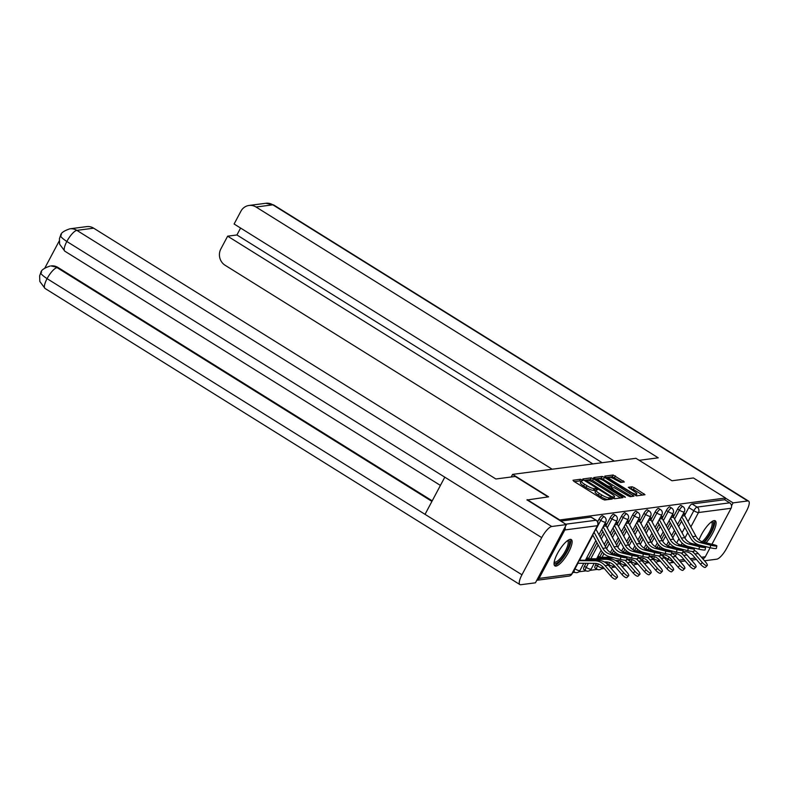 <?xml version="1.0" encoding="UTF-8"?>
<svg xmlns="http://www.w3.org/2000/svg" width="788" height="788" viewBox="0 0 788 788"><rect width="100%" height="100%" fill="white"/><g stroke="black" fill="none" stroke-linecap="round" stroke-linejoin="round"><path stroke-width="1.18" d="M582.096 479.892L580.49 479.262L572.984 480.247L573.861 481.32L602.406 499.119L604.692 500.016L612.197 499.04L609.006 497.78A6.245 1.389 28 0 1 601.677 494.913L599.294 493.426A6.245 1.389 28 0 1 596.043 490.205A6.245 1.389 28 0 1 596.486 489.969L597.55 489.791L596.841 489.092L594.26 488.59A6.245 1.389 28 0 1 586.932 485.713L584.548 484.236A6.245 1.389 28 0 1 581.298 481.005A6.245 1.389 28 0 1 581.741 480.779L582.805 480.601L582.096 479.892M581.032 481.507L579.584 480.976L574.393 481.655M609.39 499.405L608.1 499.494L609.006 497.78M595.777 490.707L593.354 490.303L594.26 488.59M652.503 556.17L651.794 557.51A3.979 1.152 121.9 0 0 651.666 557.756M641.284 557.638L640.565 558.978A3.979 1.152 121.9 0 0 640.437 559.224M630.055 559.096L629.336 560.435A3.979 1.152 121.9 0 0 629.208 560.692M618.826 560.563L618.107 561.903A3.979 1.152 121.9 0 0 617.979 562.149M607.597 562.021L606.878 563.361A3.979 1.152 121.9 0 0 606.75 563.617M596.368 563.489L595.659 564.829A3.979 1.152 121.9 0 0 594.989 568.01L596.762 569.123A3.979 1.152 -58.1 0 1 597.432 565.932L598.447 564.021M586.016 563.302L584.43 566.286A3.979 1.152 121.9 0 0 583.76 569.478L585.533 570.581A3.979 1.152 -58.1 0 1 586.203 567.399L588.37 563.322M570.187 539.366A15.514 4.501 121.9 0 0 558.337 551.895A15.514 4.501 121.9 0 0 554.87 565.892A15.514 4.501 121.9 0 0 555.983 566.089A15.514 4.501 121.9 0 0 567.833 553.56A15.514 4.501 121.9 0 0 571.29 539.563A15.514 4.501 121.9 0 0 570.187 539.366M706.068 542.804A15.514 4.501 121.9 0 0 714.401 529.566A15.514 4.501 121.9 0 0 715.248 520.799A15.514 4.501 121.9 0 0 714.135 520.612A15.514 4.501 121.9 0 0 699.055 539.957M624.323 481.98L613.153 475.006L604.81 476.1L605.696 477.173L636.527 495.869L644.998 494.716L634.31 487.673L632.015 486.777L628.312 487.309L634.123 491.308A5.22 1.152 28 0 1 636.842 494.007A5.22 1.152 28 0 1 630.341 491.801L611.557 480.089A5.22 1.152 28 0 1 608.838 477.39A5.22 1.152 28 0 1 615.339 479.596L620.757 482.443L624.323 481.98M526.955 500.006L548.615 496.834L512.594 474.376L635.955 458.301L671.977 480.759L693.43 477.961L725.571 498.006L559.106 520.05M527.162 499.631L559.303 519.676M593.472 478.769L591.177 477.873L582.844 478.956L583.721 480.04L612.256 497.839L614.551 498.735L622.884 497.652L593.472 478.769L592.556 480.483L590.271 479.587L584.253 480.375M593.827 477.528L602.16 476.445L604.455 477.341L634.015 496.144L630.301 496.676L628.016 495.78L614.148 487.673L611.646 488.048L612.66 489.062L624.707 496.568L625.416 497.277L623.722 496.706L593.709 477.755M662.895 556.298A3.979 1.152 -58.1 0 1 663.023 556.042L663.732 554.713M668.322 546.074L669.79 543.326M672.745 537.771L675.562 532.461M678.685 526.591L681.512 521.282M684.624 515.431L688.791 507.58L693.804 510.703A3.979 1.152 -58.1 0 1 697.065 507.088L729.668 502.842A3.979 3.704 82.6 0 1 731.077 508.28L711.938 544.272M572.679 572.6L574.826 572.324M578.885 571.793L586.055 570.857M590.114 570.335L597.284 569.399M601.342 568.867L604.258 568.483M612.562 567.399L615.487 567.025M623.791 565.942L626.716 565.557M635.02 564.474L637.945 564.1M646.249 563.016L649.174 562.632M657.478 561.548L660.403 561.174M710.116 547.709L705.309 556.752A3.979 3.704 82.6 0 1 702.66 558.672M725.571 498.006L724.665 499.72L729.668 502.842M539.041 578.412L571.645 574.166A3.979 3.704 82.6 0 1 568.926 576.097L536.766 580.283A3.979 3.704 -97.4 0 0 539.041 578.412L564.809 529.95A3.979 3.704 -97.4 0 0 565.144 526.916M587.572 558.731L587.956 558.022L586.479 558.209M605.509 525.005L606.159 523.764L604.692 523.961M598.801 557.264L599.185 556.555L597.708 556.752M616.738 523.537L617.388 522.306L615.92 522.493M627.967 522.07L628.617 520.838L627.149 521.035M639.196 520.612L639.846 519.381L638.379 519.568M650.425 519.144L651.075 517.913L649.607 518.11M661.654 517.686L662.304 516.455L660.837 516.642M672.883 516.219L673.533 514.988L672.065 515.185M657.103 547.542L658.561 544.784M661.516 539.228L664.333 533.919M667.456 528.058L670.283 522.749M673.395 516.889L677.562 509.048L679.345 510.151A3.979 1.152 -58.1 0 1 682.891 506.585L681.108 505.482A3.979 1.152 121.9 0 0 677.562 509.048M645.874 549L647.332 546.251M650.287 540.696L653.114 535.387M656.227 529.516L659.054 524.207M662.166 518.356L666.333 510.506L668.116 511.619A3.979 1.152 -58.1 0 1 671.662 508.053L669.879 506.94A3.979 1.152 121.9 0 0 666.333 510.506M634.645 550.467L636.103 547.709M639.058 542.154L641.885 536.845M644.998 530.984L647.825 525.675M650.937 519.824L655.114 511.973L656.887 513.077A3.979 1.152 -58.1 0 1 660.433 509.511L658.65 508.408A3.979 1.152 121.9 0 0 655.114 511.973M623.416 551.925L624.874 549.177M627.829 543.621L630.656 538.312M633.769 532.442L636.596 527.133M639.708 521.282L643.885 513.431L645.658 514.544A3.979 1.152 -58.1 0 1 649.204 510.979L647.421 509.875A3.979 1.152 121.9 0 0 643.885 513.431M612.187 553.393L613.645 550.645M616.6 545.079L619.427 539.78M622.54 533.909L625.367 528.6M628.479 522.749L632.656 514.899L634.429 516.002A3.979 1.152 -58.1 0 1 637.975 512.446L636.202 511.333A3.979 1.152 121.9 0 0 632.656 514.899M599.668 557.274L602.416 552.102M605.371 546.547L608.198 541.238M611.321 535.367L614.138 530.068M617.25 524.207L621.427 516.357L623.2 517.47A3.979 1.152 -58.1 0 1 626.746 513.904L624.973 512.801A3.979 1.152 121.9 0 0 621.427 516.357M588.439 558.731L596.969 542.705M600.092 536.835L602.909 531.526M606.021 525.675L610.198 517.824L611.971 518.928A3.979 1.152 -58.1 0 1 615.517 515.372L613.744 514.259A3.979 1.152 121.9 0 0 610.198 517.824M597.659 521.745L598.969 519.282L600.742 520.395A3.979 1.152 -58.1 0 1 604.288 516.83L602.515 515.726A3.979 1.152 121.9 0 0 598.969 519.282M512.594 474.376L511.205 476.986M684.112 514.761L684.762 513.53L683.295 513.717M724.665 499.72L692.051 503.965A3.979 1.152 121.9 0 0 688.791 507.58M560.751 521.075L591 517.135A3.979 1.152 -58.1 0 1 591.286 517.184L596.289 520.307A3.979 1.152 -58.1 0 0 596.004 520.257L565.754 524.197M581.298 481.005L580.382 482.719A6.245 1.389 28 0 0 583.642 485.95L584.548 484.236M593.354 490.303A6.245 1.389 28 0 1 586.016 487.427L583.642 485.95M596.043 490.205L595.127 491.919A6.245 1.389 28 0 0 598.388 495.14L599.294 493.426M608.1 499.494A6.245 1.389 28 0 1 600.761 496.627L598.388 495.14M620.57 497.947L592.556 480.483M585.839 480.247L611.508 496.617L614.128 497.11A6.245 1.389 28 0 0 614.571 496.883A6.245 1.389 28 0 0 611.321 493.652L594.191 482.975A6.245 1.389 28 0 0 586.863 480.109L585.839 480.247M595.236 478.937L601.254 478.158L602.16 476.445M631.552 496.519L601.254 478.158M604.426 481.074A5.22 1.152 28 0 0 597.925 478.868A5.22 1.152 28 0 0 600.653 481.566L607.272 485.694L609.557 486.59L611.931 486.285L604.426 481.074M611.133 487.772L609.981 488.136M635.906 495.77A5.22 1.152 28 0 0 635.936 495.721L636.842 494.007M642.545 495.091L633.394 489.387L629.858 488.649M622.008 482.286L612.237 476.72L606.218 477.508M617.378 577.289L615.625 579.022A4.57 1.359 -134.7 0 1 610.749 575.989L612.503 574.255A4.57 1.359 45.3 0 0 617.378 577.289A4.57 1.359 45.3 0 0 615.812 573.822L608.385 565.232A14.913 13.888 -97.4 0 0 598.112 560.347L579.269 560.209M577.663 563.243L594.822 563.361A12.332 11.485 82.6 0 1 603.322 567.399L610.749 575.989M612.503 574.255L605.076 565.666A14.913 13.888 -97.4 0 0 594.792 560.78L579.032 560.662M620.885 556.929A4.57 0.571 11.4 0 0 627.021 557.609A4.57 0.571 11.4 0 0 624.195 556.495L613.616 553.846L610.296 554.279L620.885 556.929L620.383 559.441L609.794 556.801A14.913 13.888 82.6 0 1 600.732 549.62L592.724 534.904M627.021 557.609L626.519 560.13A4.57 0.571 -168.6 0 1 620.383 559.441M594.093 532.333L602.81 548.35A12.332 11.485 -97.4 0 0 610.296 554.279M595.846 529.043L606.12 547.916A12.332 11.485 -97.4 0 0 613.616 553.846M628.607 575.821L626.844 577.565A4.57 1.359 -134.7 0 1 621.978 574.521L623.732 572.787A4.57 1.359 45.3 0 0 628.607 575.821A4.57 1.359 45.3 0 0 627.041 572.354L619.614 563.775A14.913 13.888 -97.4 0 0 609.341 558.889L587.395 558.722A2.384 2.226 82.6 0 1 586.361 558.446M604.189 561.883L606.051 561.903A12.332 11.485 82.6 0 1 614.551 565.942L621.978 574.521M623.732 572.787L616.305 564.198A14.913 13.888 -97.4 0 0 606.021 559.322L585.967 559.175M639.836 574.363L638.073 576.097A4.57 1.359 -134.7 0 1 633.207 573.063L634.961 571.33A4.57 1.359 45.3 0 0 639.836 574.363A4.57 1.359 45.3 0 0 638.27 570.896L630.843 562.307A14.913 13.888 -97.4 0 0 626.746 559.007M612.059 557.362L598.624 557.264A2.384 2.226 82.6 0 1 597.59 556.978M615.418 560.426L617.28 560.435A12.332 11.485 82.6 0 1 625.78 564.474L633.207 573.063M634.961 571.33L627.534 562.74A14.913 13.888 -97.4 0 0 624.717 560.219M613.941 557.835L597.196 557.707M548.084 496.903L515.293 476.454L495.859 478.986L93.664 228.185L76.86 230.372L551.738 526.502L566.385 524.591L527.024 499.887M551.738 526.502A12.234 3.546 121.9 0 0 541.711 537.613L444.796 477.173L425.037 514.337L521.952 574.777L541.711 537.613M521.952 574.777A12.234 3.546 121.9 0 0 519.903 584.578A12.234 3.546 121.9 0 0 520.779 584.726L535.426 582.815L566.385 524.591M59.199 241.02L44.827 268.058M61.464 234.873C59.435 235.533 61.228 237.74 66.832 241.483A12.234 3.546 121.9 0 1 76.86 230.372A11.938 11.111 -97.4 0 0 69.856 228.816L86.66 226.619A11.938 11.111 82.6 0 1 93.664 228.185M58.026 267.496L51.023 265.93A11.938 11.111 82.6 0 1 58.026 267.496L432.218 500.833M431.923 501.385L57.051 267.625A12.234 3.546 121.9 0 0 47.073 278.647C41.468 274.904 39.656 272.727 41.656 272.116M425.037 514.337L47.073 278.647A12.234 3.546 121.9 0 0 45.024 288.447L39.833 281.503L39.627 275.918L40.858 272.471C41.124 270.185 44.187 268.048 50.048 266.058M69.856 228.816C63.976 230.805 60.912 232.952 60.646 235.257L59.425 238.705L59.622 244.201L64.833 251.195L440.413 485.408M639.186 460.31L658.236 457.828L256.041 207.017A11.938 11.111 -97.4 0 0 249.038 205.461A11.938 11.111 -97.4 0 0 240.892 211.253L234.105 224.009L614.325 461.118M748.6 501.109A12.234 3.546 121.9 0 0 747.723 500.961L272.855 204.831A11.938 11.111 -97.4 0 0 265.842 203.274L273.722 204.988L748.6 501.109A12.234 3.546 121.9 0 1 746.551 510.92L726.792 548.074A12.234 3.546 121.9 0 1 716.765 559.185L704.492 560.79M747.723 500.961L733.076 502.872L731.52 505.798M703.546 558.406L703.123 559.204M240.596 228.057L236.922 234.962L227.643 236.173L220.857 248.929A11.938 11.111 -97.4 0 0 225.082 265.251L552.171 469.215M227.643 236.173L592.852 463.915M733.076 502.872L725.502 498.144M236.922 234.962L602.14 462.704M567.931 540.361A13.426 3.891 -58.1 0 1 566.651 551.285A13.426 3.891 -58.1 0 1 554.112 562.524M554.23 561.824A12.431 3.605 121.9 0 0 554.407 561.962A12.431 3.605 121.9 0 0 565.479 550.832A12.431 3.605 121.9 0 0 567.557 540.873A12.431 3.605 121.9 0 0 567.36 540.775M554.299 565.213A15.415 4.472 121.9 0 0 567.37 551.196A15.415 4.472 121.9 0 0 570.423 539.347M711.879 521.607A13.426 3.891 -58.1 0 1 710.599 532.53A13.426 3.891 -58.1 0 1 703.585 542.183M702.138 541.73A12.431 3.605 121.9 0 0 709.436 532.077A12.431 3.605 121.9 0 0 711.515 522.109A12.431 3.605 121.9 0 0 711.308 522.011M704.383 542.38A15.415 4.472 121.9 0 0 711.318 532.432A15.415 4.472 121.9 0 0 714.381 520.592M632.114 555.461A4.57 0.571 11.4 0 0 638.25 556.151A4.57 0.571 11.4 0 0 635.423 555.028L624.835 552.388L621.525 552.821L632.114 555.461L631.602 557.973L621.023 555.333A14.913 13.888 82.6 0 1 611.961 548.153L601.776 529.447M638.25 556.151L637.748 558.662A4.57 0.571 -168.6 0 1 631.602 557.973M604.563 524.197A4.974 4.63 82.6 0 1 606.208 525.98L617.349 546.448A12.332 11.485 -97.4 0 0 624.835 552.388M603.145 526.876L614.039 546.882A12.332 11.485 -97.4 0 0 621.525 552.821M643.343 553.994A4.57 0.571 11.4 0 0 649.479 554.683A4.57 0.571 11.4 0 0 646.653 553.57L636.064 550.92L632.754 551.354L643.343 553.994L642.831 556.515L632.252 553.875A14.913 13.888 82.6 0 1 623.19 546.695L613.005 527.98M649.479 554.683L648.977 557.195A4.57 0.571 -168.6 0 1 642.831 556.515M615.792 522.73A4.974 4.63 82.6 0 1 617.437 524.522L628.578 544.991A12.332 11.485 -97.4 0 0 636.064 550.92M614.374 525.409L625.268 545.424A12.332 11.485 -97.4 0 0 632.754 551.354M651.055 572.896L649.302 574.639A4.57 1.359 -134.7 0 1 644.436 571.595L646.19 569.862A4.57 1.359 45.3 0 0 651.055 572.896A4.57 1.359 45.3 0 0 649.499 569.428L642.072 560.839A14.913 13.888 -97.4 0 0 637.975 557.549M626.755 558.958L628.509 558.978A12.332 11.485 82.6 0 1 637.009 563.016L644.436 571.595M646.19 569.862L638.763 561.273A14.913 13.888 -97.4 0 0 635.946 558.761M623.288 555.895L621.771 555.885M625.17 556.367L623.653 556.358M662.284 571.438L660.531 573.171A4.57 1.359 -134.7 0 1 655.665 570.138L657.419 568.404A4.57 1.359 45.3 0 0 662.284 571.438A4.57 1.359 45.3 0 0 660.728 567.971L653.301 559.381A14.913 13.888 -97.4 0 0 649.204 556.082M637.985 557.5L639.738 557.51A12.332 11.485 82.6 0 1 648.238 561.548L655.665 570.138M657.419 568.404L649.992 559.815A14.913 13.888 -97.4 0 0 647.175 557.293M634.507 554.437L633 554.427M636.389 554.9L634.882 554.89M673.513 569.97L671.76 571.704A4.57 1.359 -134.7 0 1 666.884 568.67L668.648 566.936A4.57 1.359 45.3 0 0 673.513 569.97A4.57 1.359 45.3 0 0 671.957 566.503L664.53 557.914A14.913 13.888 -97.4 0 0 660.423 554.624M649.214 556.033L650.967 556.052A12.332 11.485 82.6 0 1 659.467 560.081L666.884 568.67M668.648 566.936L661.221 558.347A14.913 13.888 -97.4 0 0 658.404 555.835M645.736 552.969L644.229 552.959M647.618 553.442L646.111 553.432M654.572 552.536A4.57 0.571 11.4 0 0 660.708 553.225A4.57 0.571 11.4 0 0 657.881 552.102L647.293 549.463L643.983 549.896L654.572 552.536L654.06 555.048L643.481 552.408A14.913 13.888 82.6 0 1 634.419 545.227L624.234 526.522M660.708 553.225L660.206 555.737A4.57 0.571 -168.6 0 1 654.06 555.048M627.021 521.272A4.974 4.63 82.6 0 1 628.666 523.055L639.807 543.523A12.332 11.485 -97.4 0 0 647.293 549.463M625.603 523.951L636.497 543.956A12.332 11.485 -97.4 0 0 643.983 549.896M665.801 551.068A4.57 0.571 11.4 0 0 671.937 551.758A4.57 0.571 11.4 0 0 669.111 550.645L658.522 547.995L655.212 548.428L665.801 551.068L665.289 553.59L654.71 550.94A14.913 13.888 82.6 0 1 645.648 543.769L635.463 525.054M671.937 551.758L671.435 554.269A4.57 0.571 -168.6 0 1 665.289 553.59M638.25 519.804A4.974 4.63 82.6 0 1 639.895 521.597L651.036 542.065A12.332 11.485 -97.4 0 0 658.522 547.995M636.832 522.483L647.726 542.499A12.332 11.485 -97.4 0 0 655.212 548.428M677.03 549.61A4.57 0.571 11.4 0 0 683.166 550.29A4.57 0.571 11.4 0 0 680.34 549.177L669.751 546.537L666.441 546.97L677.03 549.61L676.518 552.122L665.939 549.482A14.913 13.888 82.6 0 1 656.877 542.302L646.692 523.596M683.166 550.29L682.664 552.812A4.57 0.571 -168.6 0 1 676.518 552.122M649.479 518.346A4.974 4.63 82.6 0 1 651.124 520.129L662.265 540.598A12.332 11.485 -97.4 0 0 669.751 546.537M648.061 521.016L658.955 541.031A12.332 11.485 -97.4 0 0 666.441 546.97M684.742 568.512L682.989 570.246A4.57 1.359 -134.7 0 1 678.113 567.212L679.877 565.469A4.57 1.359 45.3 0 0 684.742 568.512A4.57 1.359 45.3 0 0 683.186 565.045L675.759 556.456A14.913 13.888 -97.4 0 0 671.652 553.156M660.433 554.575L662.196 554.585A12.332 11.485 82.6 0 1 670.696 558.623L678.113 567.212M679.877 565.469L672.45 556.889A14.913 13.888 -97.4 0 0 669.633 554.368M656.965 551.511L655.458 551.501M658.847 551.974L657.34 551.964M688.259 548.143A4.57 0.571 11.4 0 0 694.395 548.832A4.57 0.571 11.4 0 0 691.568 547.709L680.98 545.069L677.67 545.503L688.259 548.143L687.747 550.664L677.168 548.015A14.913 13.888 82.6 0 1 668.106 540.834L657.921 522.129M694.395 548.832L693.893 551.344A4.57 0.571 -168.6 0 1 687.747 550.664M660.708 516.879A4.974 4.63 82.6 0 1 662.344 518.671L673.494 539.14A12.332 11.485 -97.4 0 0 680.98 545.069M659.29 519.558L670.184 539.573A12.332 11.485 -97.4 0 0 677.67 545.503M695.971 567.045L694.218 568.778A4.57 1.359 -134.7 0 1 689.342 565.745L691.096 564.011A4.57 1.359 45.3 0 0 695.971 567.045A4.57 1.359 45.3 0 0 694.415 563.578L686.988 554.988A14.913 13.888 -97.4 0 0 682.881 551.698M671.662 553.107L673.425 553.127A12.332 11.485 82.6 0 1 681.925 557.155L689.342 565.745M691.096 564.011L683.679 555.422A14.913 13.888 -97.4 0 0 680.862 552.91M668.194 550.044L666.687 550.034M670.076 550.516L668.569 550.507M699.478 546.685A4.57 0.571 11.4 0 0 705.624 547.365A4.57 0.571 11.4 0 0 702.798 546.251L692.209 543.612L688.899 544.035L699.478 546.685L698.976 549.197L688.397 546.557A14.913 13.888 82.6 0 1 679.335 539.376L669.15 520.671M705.624 547.365L705.112 549.886A4.57 0.571 -168.6 0 1 698.976 549.197M671.937 515.421A4.974 4.63 82.6 0 1 673.573 517.204L684.723 537.672A12.332 11.485 -97.4 0 0 692.209 543.612M670.519 518.09L681.403 538.105A12.332 11.485 -97.4 0 0 688.899 544.035M707.2 565.587L705.447 567.321A4.57 1.359 -134.7 0 1 700.571 564.287L702.325 562.543A4.57 1.359 45.3 0 0 707.2 565.587A4.57 1.359 45.3 0 0 705.644 562.12L698.217 553.531A14.913 13.888 -97.4 0 0 694.11 550.231M682.891 551.649L684.654 551.659A12.332 11.485 82.6 0 1 693.154 555.698L700.571 564.287M702.325 562.543L694.908 553.964A14.913 13.888 -97.4 0 0 692.091 551.442M679.423 548.586L677.907 548.566M681.305 549.049L679.788 549.039M710.707 545.217A4.57 0.571 11.4 0 0 716.853 545.907A4.57 0.571 11.4 0 0 714.026 544.784L703.438 542.144L700.128 542.577L710.707 545.217L710.205 547.729L699.626 545.089A14.913 13.888 82.6 0 1 690.564 537.909L680.379 519.203M716.853 545.907L716.341 548.418A4.57 0.571 -168.6 0 1 710.205 547.729M683.166 513.953A4.974 4.63 82.6 0 1 684.802 515.746L695.952 536.214A12.332 11.485 -97.4 0 0 703.438 542.144M681.738 516.632L692.632 536.638A12.332 11.485 -97.4 0 0 700.128 542.577M579.584 480.976L580.49 479.262M609.075 499.365L609.981 497.652M594.329 490.175L595.236 488.461M653.232 559.303A3.979 1.152 -58.1 0 1 653.577 558.613L654.592 556.702M651.794 557.51L653.577 558.613A3.979 0.877 28 0 0 658.246 560.445A3.979 0.877 -152 0 0 658.522 560.298L658.945 559.519M642.003 560.77A3.979 1.152 -58.1 0 1 642.348 560.081L643.363 558.16M640.565 558.978L642.348 560.081A3.979 0.877 28 0 0 647.017 561.903A3.979 0.877 -152 0 0 647.293 561.765L647.716 560.977M630.774 562.228A3.979 1.152 -58.1 0 1 631.119 561.548L632.134 559.628M629.336 560.435L631.119 561.548A3.979 0.877 28 0 0 635.788 563.371A3.979 0.877 -152 0 0 636.064 563.223L636.487 562.445M619.555 563.696A3.979 1.152 -58.1 0 1 619.89 563.006L620.905 561.095M618.107 561.903L619.89 563.006A3.979 0.877 28 0 0 624.559 564.838A3.979 0.877 -152 0 0 624.845 564.691L625.258 563.903M608.326 565.154A3.979 1.152 -58.1 0 1 608.661 564.474L609.676 562.553M606.878 563.361L608.661 564.474A3.979 0.877 28 0 0 613.33 566.296A3.979 0.877 -152 0 0 613.616 566.148L614.029 565.37M597.048 569.172A3.979 1.152 -58.1 0 1 596.762 569.123A3.979 3.979 0 0 0 602.387 567.616A3.979 0.877 -152 0 1 602.101 567.764A3.979 0.877 28 0 1 597.432 565.932L595.659 564.829M585.819 570.63A3.979 1.152 -58.1 0 1 585.533 570.581A3.979 3.979 0 0 0 591.158 569.074A3.979 0.877 -152 0 1 590.872 569.222A3.979 0.877 28 0 1 586.203 567.399L584.43 566.286M574.59 572.098A3.979 1.152 -58.1 0 1 574.314 572.049A3.979 1.152 -58.1 0 1 574.974 568.857L577.959 563.243M574.747 568.719L574.974 568.857A3.979 0.877 28 0 0 579.643 570.689A3.979 0.877 -152 0 0 579.929 570.542L583.79 563.282M663.023 556.042L668.027 559.165L669.13 557.106M674.164 547.64L674.479 547.039M676.665 542.932L678.941 538.657M682.063 532.786L684.88 527.477M688.003 521.617L693.804 510.703A3.979 0.877 -152 0 0 698.473 512.535L690.859 526.857M687.737 532.727L684.92 538.027M682.201 543.129L681.147 545.109M676.616 553.629L675.355 556.003M678.98 560.179L683.974 559.529M690.209 558.712L695.203 558.062M701.438 557.254L705.309 556.752M731.077 508.28L698.473 512.535A3.979 3.704 -97.4 0 0 697.065 507.088L692.051 503.965M568.926 576.097A3.979 3.979 0 0 0 571.93 574.019A3.979 0.877 28 0 1 571.645 574.166L597.412 525.704L564.809 529.95M659.142 548.153L660.088 546.37M662.728 541.395L665.535 536.126M668.657 530.255L671.475 524.946M674.597 519.075L679.345 510.151A3.979 0.877 -152 0 0 684.014 511.983A3.979 0.877 -152 0 0 684.299 511.836A3.979 3.979 0 0 0 682.891 506.585M647.913 549.61L648.859 547.827M651.499 542.853L654.306 537.583M657.428 531.713L660.245 526.414M663.368 520.543L668.116 511.619A3.979 0.877 -152 0 0 672.785 513.441A3.979 0.877 -152 0 0 673.07 513.293A3.979 3.979 0 0 0 671.662 508.053M636.684 551.078L637.63 549.295M640.28 544.321L643.077 539.051M646.199 533.18L649.016 527.871M652.139 522.001L656.887 513.077A3.979 0.877 -152 0 0 661.556 514.909A3.979 0.877 -152 0 0 661.841 514.761A3.979 3.979 0 0 0 660.433 509.511M625.455 552.536L626.401 550.753M629.051 545.779L631.848 540.509M634.97 534.638L637.788 529.339M640.91 523.468L645.658 514.544A3.979 0.877 -152 0 0 650.327 516.367A3.979 0.877 -152 0 0 650.612 516.219A3.979 3.979 0 0 0 649.204 510.979M614.226 554.003L615.172 552.221M617.822 547.246L620.619 541.977M623.741 536.106L626.558 530.797M629.681 524.936L634.429 516.002A3.979 0.877 -152 0 0 639.098 517.834A3.979 0.877 -152 0 0 639.383 517.686A3.979 3.979 0 0 0 637.975 512.446M602.032 557.283L603.943 553.678M606.593 548.714L609.39 543.434M612.512 537.574L615.339 532.264M618.452 526.394L623.2 517.47A3.979 0.877 -152 0 0 627.869 519.292A3.979 0.877 -152 0 0 628.154 519.144A3.979 3.979 0 0 0 626.746 513.904M590.803 558.751L598.161 544.902M601.283 539.031L604.11 533.722M607.223 527.861L611.971 518.928A3.979 0.877 -152 0 0 616.64 520.76A3.979 0.877 -152 0 0 616.925 520.612A3.979 3.979 0 0 0 615.517 515.372M579.574 560.219L592.881 535.19M595.994 529.319L600.742 520.395A3.979 0.877 -152 0 0 605.411 522.217A3.979 0.877 -152 0 0 605.696 522.08A3.979 3.979 0 0 0 604.288 516.83M591 517.135L596.004 520.257A3.979 3.704 -97.4 0 1 597.412 525.704A3.979 0.877 28 0 0 597.698 525.557A3.979 3.979 0 0 0 596.289 520.307M667.259 561.066A3.979 1.152 -58.1 0 1 668.027 559.165A3.979 0.877 -152 0 0 672.706 560.997A3.979 3.704 82.6 0 1 669.987 562.928L673.967 562.405M586.016 487.427L586.932 485.713M600.761 496.627L601.677 494.913M621.328 497.849L622.008 496.568M590.271 479.587L591.177 477.873M586.154 481.557L586.449 480.995M611.202 497.179L611.508 496.617M612.67 498.075L613.103 497.248M613.428 498.44L614.128 497.11M603.549 479.055L604.455 477.341M632.311 496.42L632.991 495.13M612.365 489.624L612.66 489.062M624.441 497.08L624.707 496.568M600.348 482.128L600.653 481.566M606.967 486.255L607.272 485.694M609.045 487.555L609.557 486.59M611.015 487.999L611.931 486.285M611.261 480.65L611.557 480.089M630.045 492.362L630.341 491.801M631.109 488.491L632.015 486.777M633.394 489.387L634.31 487.673M643.294 494.992L643.983 493.702M612.237 476.72L613.153 475.006M614.532 477.617L615.438 475.903M622.766 482.187L623.446 480.897M605.076 565.666L608.385 565.232M594.792 560.78L598.112 560.347M606.12 547.916L602.81 548.35M586.124 558.889L587.395 558.722M616.305 564.198L619.614 563.775M606.021 559.322L609.341 558.889M597.343 557.431L598.624 557.264M627.534 562.74L630.843 562.307M64.833 251.195A12.234 3.546 121.9 0 1 66.832 241.483L444.796 477.173M273.722 204.988A12.234 3.546 121.9 0 0 272.855 204.831L256.041 207.017M606.208 525.98L603.421 526.345M617.349 546.448L614.039 546.882M617.437 524.522L614.65 524.887M628.578 544.991L625.268 545.424M638.763 561.273L642.072 560.839M649.992 559.815L653.301 559.381M661.221 558.347L664.53 557.914M628.666 523.055L625.879 523.419M639.807 543.523L636.497 543.956M639.895 521.597L637.108 521.961M651.036 542.065L647.726 542.499M651.124 520.129L648.337 520.494M662.265 540.598L658.955 541.031M672.45 556.889L675.759 556.456M662.344 518.671L659.566 519.026M673.494 539.14L670.184 539.573M683.679 555.422L686.988 554.988M673.573 517.204L670.795 517.568M684.723 537.672L681.403 538.105M694.908 553.964L698.217 553.531M684.802 515.746L682.024 516.101M695.952 536.214L692.632 536.638M573.309 571.428L574.314 572.049A3.979 3.979 0 0 0 579.929 570.542M605.696 522.08L598.959 534.756M595.836 540.617L585.395 560.258M616.925 520.612L610.188 533.289M607.065 539.159L604.238 544.469M601.136 550.31L596.624 558.79M594.191 563.361L591.158 569.074M628.154 519.144L621.407 531.831M618.294 537.692L615.467 543.001M612.365 548.852L610.424 552.496M608.366 556.358L607.853 557.333M605.42 561.893L605.135 562.435M602.8 566.828L602.387 567.616M639.383 517.686L632.636 530.363M629.523 536.234L626.696 541.533M623.594 547.384L621.643 551.039M616.649 560.435L616.364 560.967M610.927 568.178A3.979 3.979 0 0 0 613.616 566.148M650.612 516.219L643.865 528.896M640.752 534.766L637.925 540.075M634.823 545.917L632.872 549.571M627.878 558.968L627.593 559.51M622.156 566.71A3.979 3.979 0 0 0 624.845 564.691M661.841 514.761L655.094 527.438M651.981 533.309L649.154 538.608M646.042 544.459L644.101 548.113M639.107 557.51L638.822 558.042M633.385 565.242A3.979 3.979 0 0 0 636.064 563.223M673.07 513.293L666.323 525.97M663.2 531.841L660.383 537.15M657.271 542.991L655.33 546.645M650.336 556.042L650.051 556.584M644.614 563.784A3.979 3.979 0 0 0 647.293 561.765M684.299 511.836L677.552 524.513M674.43 530.373L671.612 535.682M668.5 541.533L666.559 545.188M661.565 554.585L661.28 555.116M655.843 562.317A3.979 3.979 0 0 0 658.522 560.298M668.845 562.908A3.979 3.979 0 0 0 669.987 562.928M680.202 561.598L685.196 560.948M691.431 560.13L696.425 559.48M571.93 574.019L597.698 525.557M585.336 481.054L585.74 480.296M613.685 498.548L614.571 496.883M611.192 488.895L611.646 488.048M597.235 480.188L597.925 478.868M611.153 487.93L612.069 486.216M608.139 478.7L608.838 477.39M45.024 288.447L519.903 584.578M249.038 205.461L265.842 203.274"/></g></svg>
